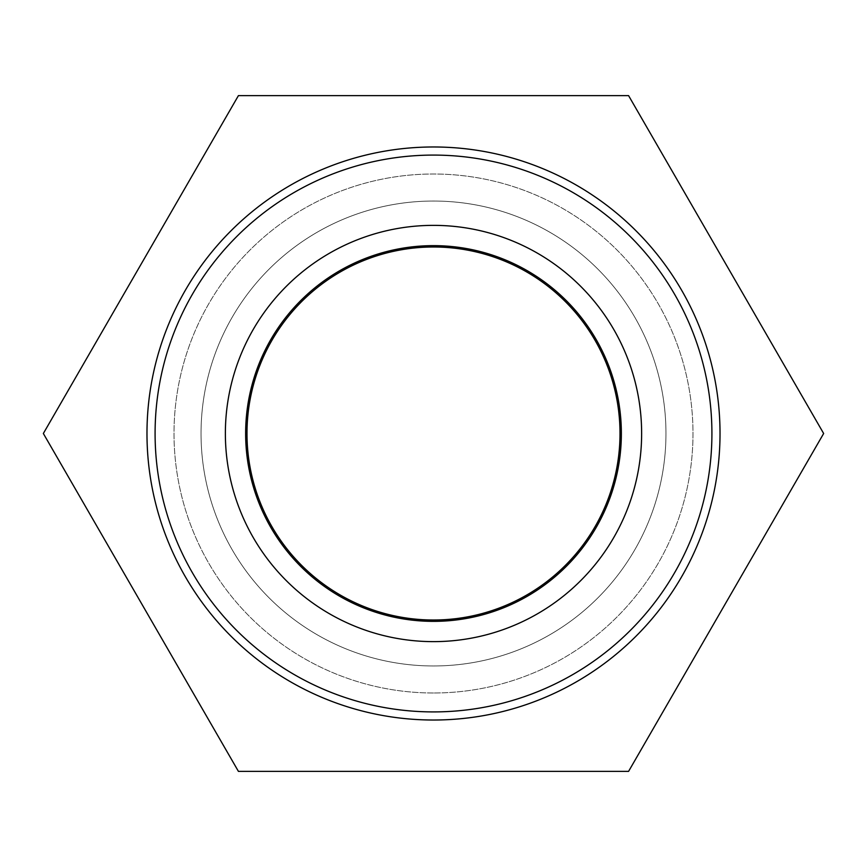<?xml version="1.0" encoding="UTF-8"?>
<svg xmlns="http://www.w3.org/2000/svg" width="867" height="867" viewBox="0 0 867 867"><rect width="100%" height="100%" fill="white"/><g stroke="black" fill="none" stroke-linecap="round" stroke-linejoin="round"><path stroke-width="0.65" stroke-dasharray="4.33 3.25" d="M433.5 720.022A286.522 286.522 0 0 0 681.635 290.239A286.522 286.522 0 0 0 185.365 290.239A286.522 286.522 0 0 0 433.5 720.022A286.522 286.522 0 0 1 185.365 290.239A286.522 286.522 0 0 1 681.635 290.239A286.522 286.522 0 0 1 433.5 720.022A286.522 286.522 0 0 0 681.635 290.239A286.522 286.522 0 0 0 185.365 290.239A286.522 286.522 0 0 0 433.5 720.022A286.522 286.522 0 0 1 185.365 290.239A286.522 286.522 0 0 1 681.635 290.239A286.522 286.522 0 0 1 433.5 720.022A286.522 286.522 0 0 0 681.635 290.239A286.522 286.522 0 0 0 185.365 290.239A286.522 286.522 0 0 0 433.5 720.022M621.357 433.5A187.857 187.857 0 0 0 339.571 270.807A187.857 187.857 0 0 0 339.571 596.193A187.857 187.857 0 0 0 621.357 433.5M246.987 433.5A186.513 186.513 0 0 0 526.757 595.022A186.513 186.513 0 0 0 526.757 271.978A186.513 186.513 0 0 0 246.987 433.5M433.5 692.993A259.493 259.493 0 0 1 208.774 303.753A259.493 259.493 0 0 1 658.226 303.753A259.493 259.493 0 0 1 433.5 692.993A259.493 259.493 0 0 1 208.774 303.753A259.493 259.493 0 0 1 658.226 303.753A259.493 259.493 0 0 1 433.5 692.993A259.493 259.493 0 0 1 208.774 303.753A259.493 259.493 0 0 1 658.226 303.753A259.493 259.493 0 0 1 433.5 692.993A259.493 259.493 0 0 1 208.774 303.753A259.493 259.493 0 0 1 658.226 303.753A259.493 259.493 0 0 1 433.5 692.993M433.5 665.964A232.464 232.464 0 0 1 232.183 317.268A232.464 232.464 0 0 1 634.817 317.268A232.464 232.464 0 0 1 433.5 665.964A232.464 232.464 0 0 1 232.183 317.268A232.464 232.464 0 0 1 634.817 317.268A232.464 232.464 0 0 1 433.5 665.964M628.575 95.619L238.425 95.619L43.35 433.5L238.425 771.381L628.575 771.381L823.65 433.5L628.575 95.619"/><path stroke-width="1.3" d="M711.915 433.5A278.415 278.415 0 0 1 294.292 674.613A278.415 278.415 0 0 1 294.292 192.387A278.415 278.415 0 0 1 711.915 433.5M720.022 433.5A286.522 286.522 0 0 0 433.5 146.978A286.522 286.522 0 0 0 146.978 433.5A286.522 286.522 0 0 0 433.5 720.022A286.522 286.522 0 0 0 720.022 433.5M641.634 433.5A208.134 208.134 0 0 0 329.438 253.251A208.134 208.134 0 0 0 329.438 613.749A208.134 208.134 0 0 0 641.634 433.5M245.643 433.5A187.857 187.857 0 0 1 433.5 245.643A187.857 187.857 0 0 1 621.357 433.5A187.857 187.857 0 0 1 433.5 621.357A187.857 187.857 0 0 1 245.643 433.5M246.987 433.5A186.513 186.513 0 0 0 526.757 595.022A186.513 186.513 0 0 0 526.757 271.978A186.513 186.513 0 0 0 246.987 433.5M238.425 95.619L628.575 95.619L823.65 433.5L628.575 771.381L238.425 771.381L43.35 433.5L238.425 95.619"/></g></svg>
